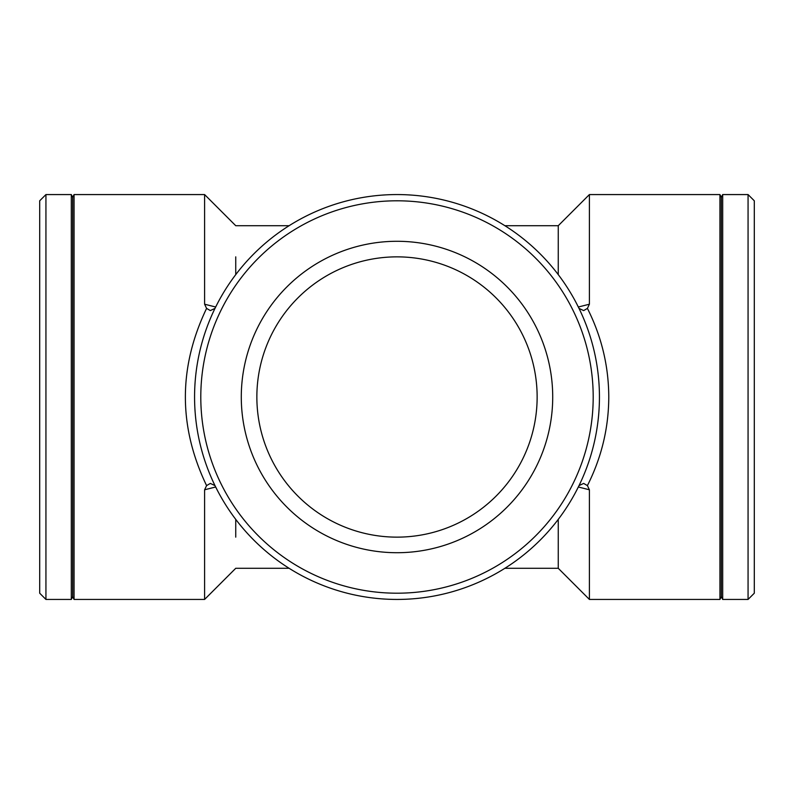 <?xml version="1.0" encoding="UTF-8"?>
<svg xmlns="http://www.w3.org/2000/svg" width="794" height="794" viewBox="0 0 794 794"><rect width="100%" height="100%" fill="white"/><g stroke="black" fill="none" stroke-linecap="round" stroke-linejoin="round"><path stroke-width="1.19" d="M576.91 304.211L579.015 308.4L583.659 310.583L587.411 308.4L589.396 304.211L578.33 307.01M576.91 489.789L579.015 485.6L583.659 483.417L587.411 485.6C601.524 457.612 608.651 428.075 608.78 397C608.651 365.925 601.524 336.388 587.411 308.4M578.33 486.99L589.396 489.789L587.411 485.6M504.885 225.714L558.251 225.714L589.396 194.57L719.94 194.57L719.94 599.43L589.396 599.43L589.396 489.789M589.396 194.57L589.396 304.211M558.251 519.385L558.251 568.286L589.396 599.43M558.251 225.714L558.251 274.615M235.749 274.615L235.749 256.859M235.749 537.141L235.749 519.385M215.67 307.01L204.604 304.211L206.589 308.4L210.331 310.583L214.985 308.4L217.09 304.211M217.09 489.789L214.985 485.6L210.331 483.417L206.589 485.6C178.303 426.537 178.303 367.463 206.589 308.4M206.589 485.6L204.604 489.789L215.67 486.99M256.859 397A140.141 140.141 0 0 0 397 537.141A140.141 140.141 0 0 0 537.141 397A140.141 140.141 0 0 0 397 256.859A140.141 140.141 0 0 0 256.859 397M204.604 304.211L204.604 194.57L74.06 194.57L74.06 599.43L204.604 599.43L204.604 489.789M45.933 599.43L45.933 194.57L39.7 200.793L39.7 593.207L45.933 599.43L71.311 599.43L71.311 194.57L45.933 194.57M74.06 599.43L72.681 596.681L72.681 197.319L74.06 194.57M194.57 397A202.43 202.43 0 0 0 498.215 572.315A202.43 202.43 0 0 0 498.215 221.685A202.43 202.43 0 0 0 194.57 397M200.793 397A196.207 196.207 0 0 1 495.099 227.084A196.207 196.207 0 0 1 495.099 566.916A196.207 196.207 0 0 1 200.793 397M241.287 397A155.713 155.713 0 0 0 397 552.713A155.713 155.713 0 0 0 552.713 397A155.713 155.713 0 0 0 397 241.287A155.713 155.713 0 0 0 241.287 397M748.067 397L748.067 599.43L754.3 593.207L754.3 200.793L748.067 194.57L748.067 397M719.94 599.43L721.319 596.681L721.319 197.319L722.689 194.57L722.689 599.43L748.067 599.43M204.604 599.43L235.749 568.286L289.115 568.286M504.885 568.286L558.251 568.286M204.604 194.57L235.749 225.714L289.115 225.714M72.681 197.319L71.311 194.57M72.681 596.681L71.311 599.43M722.689 194.57L748.067 194.57M721.319 197.319L719.94 194.57M721.319 596.681L722.689 599.43"/></g></svg>
